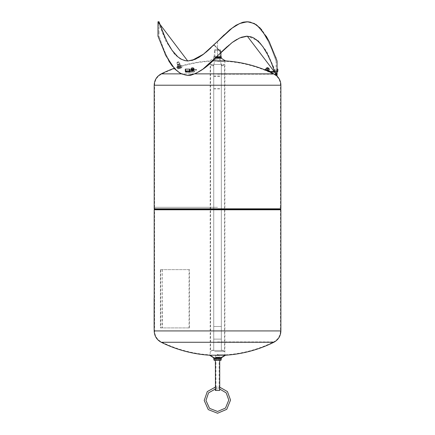 <?xml version="1.0" encoding="UTF-8"?>
<svg xmlns="http://www.w3.org/2000/svg" width="435" height="435" viewBox="0 0 435 435"><rect width="100%" height="100%" fill="white"/><g stroke="black" fill="none" stroke-linecap="round" stroke-linejoin="round"><path stroke-width="0.33" stroke-dasharray="2.17 1.63" d="M185.582 71.954L185.582 70.927L185.669 72.172L193.95 72.172L185.669 72.172L186.571 72.172L186.571 71.411L185.914 71.411L188.469 71.411A0.761 0.381 -90 0 0 188.611 71.356L190.981 69.437L196.462 69.437L194.097 71.356L196.462 69.437L190.981 69.437L188.611 71.356A0.761 0.381 -90 0 1 188.469 71.411L185.914 71.411L186.571 71.411L185.935 71.411L186.571 71.411L186.571 72.172L185.914 72.172L185.914 71.411L185.914 72.172L193.95 72.172A1.522 0.761 -90 0 1 193.95 72.172L191.4 72.172L191.4 71.411L190.008 71.367L194.097 71.356A0.761 0.381 90 0 1 193.95 71.411A0.761 0.381 90 0 0 194.097 71.356L189.992 71.356M188.469 72.172L188.469 72.172A126.639 63.32 -90 0 1 191.079 69.926A126.683 101.719 51.1 0 1 196.56 69.926A126.639 63.32 90 0 0 193.956 72.172L193.956 72.172A1.522 0.761 -90 0 0 193.956 72.172A126.639 63.32 90 0 1 196.56 69.926L196.462 69.437L196.56 69.926A126.683 101.719 51.1 0 0 191.079 69.926L190.981 69.437L191.079 69.926A126.639 63.32 -90 0 0 188.469 72.172L188.469 72.172M193.95 71.411L188.469 71.411L193.95 71.411M193.95 69.769A1.468 0.478 168.6 0 1 193.939 70.291A1.468 0.478 168.6 0 1 191.623 70.758A1.468 0.478 168.6 0 1 191.873 70.008A1.468 0.478 168.6 0 1 193.95 69.769M185.935 72.172L190.106 72.172L185.935 72.172A1.267 0.631 90 0 1 185.305 70.905L185.305 69.127L189.85 69.127L185.305 69.127L189.85 69.127L189.85 70.905L185.685 70.905L185.685 69.127L185.935 71.411L185.685 70.905L189.85 70.905L190.106 71.411L185.935 71.411L191.4 71.411L191.4 72.172L190.737 72.172L190.737 71.411L190.737 72.172L190.106 72.172A1.267 0.631 -90 0 1 189.975 72.145M189.85 70.829L185.582 70.927L190.389 70.829L189.916 70.829L190.476 70.927L190.008 70.927L190.008 72.069L190.476 72.069L190.389 70.829L186.126 70.927L186.213 72.172L186.213 70.829L190.389 70.829L190.476 72.069L190.106 72.172A1.267 0.631 90 0 1 189.47 70.905L189.47 69.127M194.325 70.013L194.266 69.399L192.618 69.399L191.03 70.013L191.09 70.633L192.738 70.633L194.195 70.111L192.738 70.633L191.09 70.633L191.03 70.013L192.618 69.399L194.266 69.399L194.325 70.013L194.092 68.882L192.509 69.497L190.862 69.497L190.802 68.882L192.39 68.262L194.032 68.262L194.266 69.399L194.032 68.262L194.092 68.882L194.032 68.262L192.39 68.262L192.618 69.399L192.39 68.262L190.802 68.882L191.09 70.633L190.862 69.497L192.509 69.497L192.738 70.633L192.509 69.497L194.092 68.882L194.325 70.013M193.629 68.17A1.468 0.478 -11.4 0 0 193.504 68.137A1.468 0.478 -11.4 0 0 191.188 68.605A1.468 0.478 -11.4 0 0 191.449 69.187A1.468 0.478 -11.4 0 0 193.336 68.85A1.468 0.478 -11.4 0 0 193.629 68.17M192.928 68.839A1.011 0.326 -11.4 0 0 193.276 68.648A1.011 0.326 -11.4 0 0 193.396 68.447A1.011 0.326 -11.4 0 0 192.335 68.328A1.011 0.326 -11.4 0 0 191.405 68.85A1.011 0.326 -11.4 0 0 192.928 68.839M193.129 67.92A1.011 0.326 -11.4 0 0 193.249 67.719A1.011 0.326 -11.4 0 0 192.188 67.599A1.011 0.326 -11.4 0 0 191.259 68.121A1.011 0.326 -11.4 0 0 192.042 68.284A1.011 0.326 -11.4 0 0 193.129 67.92M159.074 21.935L159.009 24.474L157.997 24.474L157.997 26.627L159.009 26.627L159.009 24.474L159.009 30.809L157.997 30.809L157.997 32.962L159.009 32.962L159.009 30.809L159.009 36.192L157.997 36.192L165.11 54.07M166.143 56.153L168.753 60.889M172.407 66.278L179.253 72.824L187.768 75.462L195.369 73.705L202.938 69.116L229.544 44.424L235.721 39.884L242.018 36.937L246.803 36.192L242.627 36.763L239.467 37.889L233.209 41.564L227.092 46.556L221.154 52.271L214.134 44.767L221.089 52.271M227.282 46.534L232.437 42.32M236.754 39.454L241.36 37.29M246.487 36.214L247.314 36.192L258.515 40.89L266.72 51.433L276.171 72.819M276.687 74.314L277.03 75.326M276.916 60.547L276.062 58.078M275.73 57.143L269.602 42.391M266.274 36.241L261.674 29.71M249.875 21.973L248.673 21.815M247.308 21.75L239.707 23.506L232.138 28.101L205.532 52.793L199.355 57.333L193.058 60.28L187.757 61.02M213.237 45.61L210.915 47.834M205.924 52.298L203.77 54.032M191.9 60.481L187.784 61.02L180.781 59.269L174.859 54.679L165.98 41.396L157.997 21.75M213.928 44.941L217.538 48.791L213.928 44.941M277.03 72.172L276.013 72.172L277.024 72.069A1.267 1.267 0 0 1 276.573 72.172L276.013 72.172L276.573 72.172A1.267 1.267 0 0 0 277.84 70.905L277.84 69.127L277.079 69.127L277.079 72.172M192.678 69.769A1.468 0.478 168.6 0 0 191.405 70.285A1.468 0.478 168.6 0 0 191.623 70.758A1.468 0.478 168.6 0 0 193.939 70.291A1.468 0.478 168.6 0 0 193.977 69.779A1.468 0.478 168.6 0 0 192.678 69.769M192.352 68.17A1.468 0.478 -11.4 0 1 193.504 68.137A1.468 0.478 -11.4 0 1 193.439 68.801A1.468 0.478 -11.4 0 1 191.503 69.192A1.468 0.478 -11.4 0 1 191.188 68.605A1.468 0.478 -11.4 0 1 192.352 68.17M191.405 68.839A1.011 0.326 -11.4 0 1 191.525 68.648A1.011 0.326 -11.4 0 1 192.613 68.284A1.011 0.326 -11.4 0 1 193.396 68.447A1.011 0.326 -11.4 0 1 192.466 68.969A1.011 0.326 -11.4 0 1 191.405 68.85A1.011 0.326 -11.4 0 1 191.405 68.839L191.259 68.121A1.011 0.326 -11.4 0 1 191.378 67.92A1.011 0.326 -11.4 0 1 192.466 67.555A1.011 0.326 -11.4 0 1 193.249 67.719A1.011 0.326 -11.4 0 1 192.319 68.241A1.011 0.326 -11.4 0 1 191.259 68.121L191.405 68.85M277.024 71.133A0.506 0.506 0 0 1 276.573 71.411L275.306 71.411L275.306 72.172L270.195 72.172A126.639 126.639 0 0 0 264.975 69.926L265.171 69.437L269.907 71.356A0.761 0.761 0 0 0 270.195 71.411L275.306 71.411L274.681 71.411L274.947 72.172L276.067 72.172L275.306 72.172L275.306 71.411L276.573 71.411A0.506 0.506 0 0 0 277.079 70.905L277.079 69.127M265.986 69.769L268.531 70.796L265.986 69.769M275.306 72.172L275.306 71.411L275.306 72.172M275.681 74.314L275.17 72.819M274.132 69.877L273.327 67.702M272.234 64.886L270.956 61.781M268.602 56.593L267.085 53.608M264.355 48.905L261.234 44.533M256.248 39.59L252.8 37.513M249.88 36.529L247.314 36.192M224.204 34.795L229.805 29.765L236.118 25.197L243.415 22.131M246.803 21.75L250.848 22.337L254.584 24.017L257.95 26.568L263.664 33.408L268.221 41.385L271.799 49.367L276.067 61.02L271.799 49.367L268.221 41.385L263.664 33.408L257.95 26.568L254.584 24.017L250.848 22.343L246.814 21.75M217.538 55.827L217.538 48.791L220.936 52.45L217.538 55.827L220.936 52.45L217.538 48.791L217.538 55.827C208.914 65.859 199.948 72.34 190.639 75.277L185.968 75.277C168.247 71.726 159.922 36.872 159.009 36.192C159.922 36.872 168.247 71.726 185.968 75.277C168.247 71.726 159.922 36.872 159.009 36.192C159.922 36.872 168.247 71.726 185.968 75.277L190.639 75.277L185.968 75.277L187.768 75.462M159.384 22.865L159.678 23.735M165.817 39.232L168.862 45.191M171.02 48.774L172.499 50.922M176.876 55.974L179.465 58.083M182.058 59.6L184.598 60.536M187.898 61.014L192.455 60.449L198.757 57.692L207.99 50.656L213.987 44.941M276.013 72.069L276.013 70.927L276.013 72.172L277.024 72.069L276.013 72.069M276.013 70.829L277.03 70.829L276.013 70.829M185.669 70.829L186.213 70.829L185.669 70.829M267.259 70.013L265.736 69.399L266.193 68.262L269.249 69.497L268.786 70.633L267.259 70.013L267.721 68.882M269.178 69.198L266.448 68.099M268.281 68.839L266.873 68.268L268.281 68.839M269.047 68.3L267.166 67.539M273.843 73.868L161.233 73.868M181.085 73.868L195.38 73.868M280.879 208.827L154.197 208.827M217.538 208.827L280.499 208.827L217.538 208.827M178.937 66.696C178.225 66.919 178.225 66.919 178.937 66.696C178.225 66.919 178.225 66.919 178.937 66.696L179.432 66.539L178.937 66.696L179.051 67.055L178.937 66.696L179.432 66.539M225.488 60.916L212.427 60.916M178.497 66.381L180.085 65.897L178.497 66.381M180.166 66.968L178.578 67.458L180.166 66.968M179.051 67.055C178.339 67.284 178.339 67.284 179.051 67.055C178.339 67.284 178.339 67.284 179.051 67.055L179.546 66.903M178.459 66.43L180.155 65.913L178.459 66.43M179.959 65.973L178.171 66.522L179.959 65.973M180.046 66.261L178.258 66.811L180.046 66.261M181.112 65.935L176.855 67.246L181.112 65.935M181.025 65.647L176.762 66.952L181.025 65.647M178.687 66.359L180.868 65.538L178.687 66.359M178.78 66.18L178.567 65.495L179.389 65.087L177.317 65.723L177.643 66.68M180.433 64.766L177.344 65.712L180.465 64.755L180.726 65.734M180.503 65.652L180.291 64.962M177.344 65.712L178.567 65.495M179.53 65.043L177.92 65.538L179.53 65.043M178.219 65.484L179.807 64.994L178.219 65.484M177.784 66.484L177.572 65.799M179.508 65.957L179.296 65.266M179.345 64.304L177.757 64.793L179.345 64.304M180.753 66.789L177.79 67.697L180.753 66.789M180.9 67.273L177.937 68.181L180.9 67.273M181.226 67.169L177.502 68.317L181.226 67.169M178.225 68.757L181.95 67.615L178.225 68.757M181.313 67.806L177.823 68.882L181.313 67.806M181.15 67.99L178.127 68.92L181.15 67.99M179.492 68.502L180.34 68.241L179.492 68.502M179.122 67.289L179.97 67.028L179.122 67.289M179.535 64.244L177.502 64.869L179.535 64.244M179.573 63.972L177.279 64.679L179.573 63.972M179.59 63.967L177.257 64.684L179.59 63.967M179.519 63.722L177.181 64.44L179.519 63.722M179.497 63.733L177.208 64.434L179.497 63.733M178.654 61.998L177.034 62.493L178.654 61.998M177.507 62.346L178.562 62.026L177.507 62.346M178.154 61.884L177.523 62.08L178.154 61.884M217.538 61.291L225.368 61.291L217.538 61.291M217.538 74.206L273.669 74.206L217.538 74.206M217.538 207.31L154.577 207.31L217.538 207.31M217.538 60.982L224.884 60.982L217.538 60.982M221.312 58.257L215.118 58.257M221.312 57.719L215.657 57.719M221.312 56.844L216.532 56.844M221.312 56.686L216.684 56.686M217.538 56.686L220.931 56.686L217.538 56.686M160.771 269.635L160.771 327.908L189.437 327.908L189.437 269.635L160.395 269.635L160.395 327.908L160.771 327.908M189.437 327.908L160.395 327.908M189.437 269.635L189.056 269.635L189.056 327.908M189.056 269.635L162.282 269.635L162.282 327.908M162.282 269.635L162.347 327.908M162.347 269.635L162.103 327.908M162.103 269.635L160.395 269.635M161.233 342.269L273.843 342.269M217.538 341.926L273.669 341.926L217.538 341.926M217.538 354.846L225.368 354.846L217.538 354.846M217.538 357.668L220.931 357.668L217.538 357.668M209.588 355.216L225.488 355.216M213.764 357.88L221.312 357.88M213.764 358.418L221.312 358.418M213.764 359.294L221.312 359.294M213.764 359.451L221.312 359.451M217.538 359.451L220.931 359.451L217.538 359.451M217.538 355.058L224.884 355.058L217.538 355.058M221.339 350.474L213.737 350.474L213.737 64.456L221.339 64.456L221.339 350.474L221.339 64.456L213.737 64.456L213.737 350.474L221.339 350.474L221.339 64.456L221.339 350.474L213.737 350.474L221.339 350.474L213.737 350.474L213.737 64.456L221.339 64.456L221.339 65.571L221.339 64.456L224.503 64.456L213.737 64.456L213.737 350.474L221.339 350.474L213.737 350.474L213.737 64.456L213.737 350.474L221.339 350.474M217.538 357.113L221.719 357.113L217.538 357.113M216.108 357.641L220.931 357.641L216.108 357.641M215.776 357.14L221.719 357.14L215.776 357.14M214.145 360.425L220.931 360.425M220.806 360.55L214.27 360.55M215.358 360.55L219.718 360.55L215.358 360.55M215.358 390.451L219.718 390.451M219.61 386.998L219.642 388.906L215.466 388.836L215.466 386.998M216.423 387.917L215.939 386.775C216.445 387.536 216.445 388.297 215.939 389.053L216.423 387.917M219.137 357.51L215.939 357.51L219.137 357.51L219.137 386.775L218.653 387.917L219.137 389.053C218.631 388.297 218.631 387.536 219.137 386.775L219.718 386.775M219.137 390.451L215.939 390.451L219.137 390.451L219.137 389.053L219.718 389.053M215.678 357.51L219.43 357.548L215.646 357.548L215.646 355.487L219.43 355.487L215.646 355.487L217.538 354.346L219.43 355.487L219.398 357.51M220.931 53.021L220.382 53.021M214.373 50.139L220.752 50.139L214.373 50.139M214.64 49.889L220.485 49.889L214.64 49.889M215.042 49.889L220.072 49.889L215.042 49.889M215.042 59.639L220.072 59.639L215.042 59.639M213.917 64.456L221.219 64.456L213.917 64.456M193.673 70.503A1.039 0.337 168.6 0 1 192.39 70.894A1.039 0.337 168.6 0 1 191.797 70.584A1.039 0.337 168.6 0 1 192.71 70.176A1.039 0.337 168.6 0 1 193.711 70.198A1.039 0.337 168.6 0 1 193.673 70.503M193.651 70.503A1.011 0.326 -11.4 0 0 193.771 70.301A1.011 0.326 -11.4 0 0 192.71 70.182A1.011 0.326 -11.4 0 0 191.781 70.704A1.011 0.326 -11.4 0 0 192.564 70.872A1.011 0.326 -11.4 0 0 193.651 70.503M193.782 70.6A1.142 0.37 -11.4 0 0 193.912 70.372A1.142 0.37 -11.4 0 0 193.82 70.263A1.142 0.37 -11.4 0 0 192.835 70.214A1.142 0.37 -11.4 0 0 191.808 70.6A1.142 0.37 -11.4 0 0 191.721 70.688A1.142 0.37 -11.4 0 0 191.677 70.823A1.142 0.37 -11.4 0 0 192.558 71.008A1.142 0.37 -11.4 0 0 193.782 70.6A1.142 0.37 -11.4 0 1 192.558 71.008A1.142 0.37 -11.4 0 1 191.677 70.823A1.142 0.37 -11.4 0 1 191.721 70.688A1.142 0.37 -11.4 0 1 191.808 70.6A1.142 0.37 -11.4 0 1 192.835 70.214A1.142 0.37 -11.4 0 1 193.82 70.263A1.267 0.413 168.6 0 1 192.134 70.72A1.267 0.413 168.6 0 1 191.482 70.497A1.267 0.413 168.6 0 1 192.64 69.845A1.267 0.413 168.6 0 1 193.966 69.997A1.267 0.413 168.6 0 1 193.82 70.247A1.142 0.37 -11.4 0 1 193.912 70.372A1.142 0.37 -11.4 0 1 193.782 70.6M191.83 70.72L193.934 70.481L191.83 70.72M193.602 70.247A1.011 0.326 168.6 0 1 192.515 70.611A1.011 0.326 168.6 0 1 191.732 70.448A1.011 0.326 168.6 0 1 192.199 70.057A1.011 0.326 168.6 0 1 193.716 70.046A1.011 0.326 168.6 0 1 193.602 70.247M192.237 71.215L194.059 70.459C193.129 70.089 192.303 70.263 191.579 70.981L192.237 71.215L191.579 70.981C192.303 70.263 193.129 70.089 194.059 70.459L192.237 71.215M267.166 70.247L268.341 70.72L267.166 70.247M267.063 70.503L268.025 70.894L267.063 70.503M267.025 70.6L268.085 71.025L267.025 70.6M266.976 70.72L265.926 70.274L266.976 70.72M268.341 70.72L268.145 71.215L265.812 70.225L268.145 71.215A126.683 126.683 0 0 0 268.025 71.166L268.025 70.894M214.194 56.719L220.931 56.719L220.681 57.219L214.395 57.219L220.681 57.219L220.931 56.844L214.194 56.719M213.737 65.723L212.046 65.723L213.737 65.723M221.339 65.723L223.03 65.723L221.339 65.723M210.681 64.456L213.737 64.456L210.681 64.456M213.737 350.289L212.046 350.289L213.737 350.289M221.339 350.289L223.03 350.289L221.339 350.289M214.607 351.556L224.503 351.556L214.607 351.556M191.873 70.503A1.039 0.337 168.6 0 0 191.797 70.584A1.039 0.337 168.6 0 0 192.841 70.834A1.039 0.337 168.6 0 0 193.711 70.198A1.039 0.337 168.6 0 0 192.814 70.155A1.039 0.337 168.6 0 0 191.873 70.503M191.9 70.503A1.011 0.326 -11.4 0 1 192.988 70.138A1.011 0.326 -11.4 0 1 193.771 70.301A1.011 0.326 -11.4 0 1 192.841 70.829A1.011 0.326 -11.4 0 1 191.781 70.704A1.011 0.326 -11.4 0 1 191.9 70.503M193.803 70.72L191.704 70.954L193.803 70.72M191.846 70.247A1.011 0.326 168.6 0 0 191.732 70.448A1.011 0.326 168.6 0 0 192.77 70.573A1.011 0.326 168.6 0 0 193.716 70.057A1.011 0.326 168.6 0 0 193.716 70.046A1.011 0.326 168.6 0 0 192.933 69.883A1.011 0.326 168.6 0 0 191.846 70.247M191.628 70.247A1.267 0.413 168.6 0 0 191.482 70.497A1.267 0.413 168.6 0 0 192.134 70.72A1.267 0.413 168.6 0 0 193.396 70.475A1.267 0.413 168.6 0 0 193.966 69.997A1.267 0.413 168.6 0 0 192.988 69.79A1.267 0.413 168.6 0 0 191.628 70.247M154.197 327.908L154.197 298.013M154.12 327.908L154.12 298.013M217.538 41.385L217.538 48.421L217.538 41.385M185.305 70.905L189.47 70.905M276.013 70.927L277.024 70.927L276.013 70.927M185.582 70.927L186.126 70.927L185.582 70.927M280.879 85.216L154.197 85.216M181.281 67.207L177.469 68.382L181.281 67.207M178.171 68.719L181.982 67.55L178.171 68.719M181.259 67.871L177.92 68.893L181.259 67.871M178.899 62.161L176.86 62.792L178.899 62.161M177.562 62.2L178.404 61.944L177.562 62.2M217.538 85.216L280.499 85.216L217.538 85.216M154.528 209.017L280.548 209.017M154.3 209.409L280.776 209.409M154.197 209.79L280.879 209.79M154.197 330.921L280.879 330.921M217.538 209.208L280.222 209.208L217.538 209.208M217.538 209.599L280.45 209.599L217.538 209.599M217.538 209.79L280.499 209.79L217.538 209.79M217.538 330.921L280.499 330.921L217.538 330.921M213.737 76.049L221.339 76.049M213.737 88.68L221.339 88.68M213.737 326.484L221.339 326.484L213.737 326.484M213.737 339.115L221.339 339.115L213.737 339.115M213.737 76.337L221.339 76.337M213.737 88.865L221.339 88.865M221.339 65.571L223.389 65.571L221.339 65.571M211.78 65.571L213.737 65.571L211.78 65.571M213.737 350.441L211.687 350.441L213.737 350.441M221.339 350.441L223.389 350.441L221.339 350.441M215.483 387.036L219.572 387.09M193.249 67.719L193.396 68.447L193.249 67.719M247.308 36.192L246.803 36.192M276.067 70.829L276.067 61.02L277.079 61.02M188.29 61.02L187.784 61.02M276.067 72.172L275.98 75.211M213.764 56.686L213.764 58.257L209.588 60.916A126.683 126.683 0 0 0 180.4 66.234L180.509 66.599A126.302 126.302 0 0 1 209.708 61.291L210.192 60.982L210.192 355.058L214.145 357.641L209.708 354.846A126.302 126.302 0 0 1 161.407 341.926C157.046 339.55 154.768 335.88 154.577 330.921L154.577 209.79L154.958 207.31M178.219 66.506L178.393 66.865A126.683 126.683 0 0 0 174.13 68.338M180.394 66.898L180.155 65.913M178.578 67.458L178.508 67.229A126.302 126.302 0 0 0 161.407 74.206C157.046 76.587 154.768 80.252 154.577 85.216L154.577 207.31M180.291 66.185L180.204 65.897M178.258 66.811L178.171 66.522M181.7 65.756L181.607 65.468M176.855 67.246L176.762 66.952M179.573 64.233L179.856 64.94M177.757 64.793L177.92 65.538M181.33 67.142L181.177 66.658M177.937 68.181L177.79 67.697M177.687 68.92L177.502 68.317M181.95 67.615L181.765 67.006M178.127 68.92L177.823 68.882M180.34 68.241L179.97 67.028M179.372 68.54L178.997 67.327M179.829 64.157L179.905 63.869M177.034 62.493L177.208 64.434M178.883 61.928L179.824 63.63M177.523 62.08L177.355 62.395M178.247 61.857L178.562 62.026M280.499 207.31L280.499 85.216C280.309 80.252 278.03 76.587 273.669 74.206A126.302 126.302 0 0 0 225.368 61.291L224.884 60.982L224.884 355.058L220.931 357.641L225.368 354.846A126.302 126.302 0 0 0 273.669 341.926C278.03 339.55 280.309 335.88 280.499 330.921L280.499 209.79L280.118 207.31M215.358 389.053L215.939 389.053L215.939 390.451M215.358 386.775L215.939 386.775L215.939 357.51M214.145 56.686L214.591 49.889M220.485 49.889L220.904 52.515M221.219 64.456L220.072 59.639L220.072 49.889M213.857 64.456L215.004 59.639L215.004 49.889M191.482 70.497L191.579 70.981L191.482 70.497M193.966 69.997L194.059 70.459L193.966 69.997M266.225 69.866L265.926 70.274A126.683 126.683 0 0 0 265.812 70.225L265.992 69.774M214.145 56.719L214.395 57.219L214.145 56.719M213.482 65.723L213.482 64.962M221.594 65.723L221.594 64.962M223.03 350.289L224.503 351.556L224.503 64.456L223.03 65.723M212.046 350.289L210.573 351.556L210.573 64.456L212.046 65.723"/><path stroke-width="0.65" d="M189.975 72.145A1.267 0.631 -90 0 1 189.47 70.905L189.47 69.127L189.85 69.127L189.992 71.356M185.935 72.172A1.267 0.631 -90 0 1 185.305 70.905L185.305 69.127L189.47 69.127M189.85 70.829L189.916 72.172L185.582 71.954M277.03 75.326L247.308 36.192L239.707 37.948L232.138 42.538L202.938 69.116L195.369 73.705L187.768 75.462L180.77 73.705L174.848 69.116L165.974 55.827L157.997 36.192L157.997 21.75L187.757 61.02L195.358 59.269L202.933 54.679L232.149 28.09L239.718 23.501L247.325 21.75L254.317 23.512L260.233 28.106L269.107 41.396L276.916 60.547M165.11 54.07L166.143 56.153M168.753 60.889L172.407 66.278M221.089 52.271L227.282 46.534M232.437 42.32L236.754 39.454M241.36 37.29L246.487 36.214M276.171 72.819L276.687 74.314M276.062 58.078L275.73 57.143M269.602 42.391L266.274 36.241M261.674 29.71L256.291 24.703L249.875 21.973M248.673 21.815L242.556 22.337L236.118 25.197L229.805 29.765L217.538 41.385L224.204 34.795M213.987 44.941L213.237 45.61M210.915 47.834L205.924 52.298M203.77 54.032L191.9 60.481M277.079 70.829L277.079 75.462L276.296 75.462C279.27 78.034 280.798 81.285 280.879 85.216L154.197 85.216C154.398 80.1 156.741 76.315 161.233 73.868L181.085 73.868M274.132 69.877L274.681 71.411L270.195 71.411A0.761 0.761 0 0 1 269.907 71.356L265.171 69.437L264.975 69.926A126.639 126.639 0 0 1 270.184 72.172A1.522 1.522 0 0 1 270.184 72.172L274.947 72.172L275.17 72.819M277.024 71.133A0.506 0.506 0 0 0 277.079 70.905L277.079 69.127L277.84 69.127L277.84 70.905A1.267 1.267 0 0 1 277.024 72.085M276.002 75.277L271.271 62.52L267.623 54.636L263.017 46.904L258.83 41.852L253.909 38.068L251.153 36.877L247.053 36.192M275.98 75.211L275.681 74.314M273.327 67.702L272.234 64.886M270.956 61.781L268.602 56.593M267.085 53.608L264.355 48.905M261.234 44.533L256.248 39.59M252.8 37.513L249.88 36.529M243.415 22.131L247.325 21.75M188.012 61.02L184.88 60.612L181.167 59.144L177.795 56.795L172.059 50.308L167.453 42.576L163.805 34.691L159.009 21.75L157.997 21.75M159.074 21.935L159.384 22.865M159.678 23.735L165.817 39.232M168.862 45.191L171.02 48.774M172.499 50.922L176.876 55.974M179.465 58.083L182.058 59.6M184.598 60.536L187.898 61.014M187.768 75.462L190.639 75.277C199.948 72.34 208.914 65.859 217.538 55.827M267.721 68.882L269.249 69.497L268.786 70.633L265.736 69.399L266.193 68.262L267.721 68.882L267.259 70.013M266.247 68.126L269.303 69.361M266.873 68.268L267.166 67.539L269.047 68.3L268.754 69.029M195.38 73.868L273.843 73.868L276.067 75.277M154.197 85.216L154.197 208.827L280.879 208.827L280.879 85.216M212.427 60.916L225.488 60.916A126.683 126.683 0 0 1 264.991 69.888M215.118 58.257L221.312 58.257L225.488 60.916M215.657 57.719L221.312 57.719L221.312 58.257M216.532 56.844L221.312 56.844L221.312 57.719M216.684 56.686L221.312 56.844M225.488 355.216L209.588 355.216L213.764 357.88L221.312 357.88L225.488 355.216A126.683 126.683 0 0 0 273.838 342.269L161.233 342.269C156.741 339.817 154.398 336.037 154.197 330.921L280.879 330.921L280.879 209.79L154.197 209.79L154.3 209.409L280.776 209.409L280.548 209.017L154.577 208.827M221.312 357.88L221.312 358.418L213.764 358.418L213.764 357.88M221.312 358.418L221.312 359.294L213.764 359.294L213.764 358.418M221.312 359.294L213.764 359.294M220.931 359.451L220.931 360.425L214.145 360.425L214.145 359.451M214.145 360.425L220.931 360.425M215.466 386.998L215.358 360.55M215.358 386.775L215.358 389.053L208.55 392.849L205.972 400.445L209.523 408.351L217.56 411.477L225.488 408.084L228.772 400.064L226.189 392.854L219.718 389.053L219.61 386.998M219.718 389.053L219.718 390.451L215.358 390.451L215.358 389.053M220.382 53.021L220.931 53.021L220.931 56.686M154.12 298.013L154.12 327.403M154.197 298.013L154.197 327.403M154.197 330.921L154.12 327.908M189.47 70.905L185.305 70.905M219.572 387.09L227.429 391.571L230.545 400.091L226.727 409.346L217.565 413.25L208.283 409.623L204.2 400.477L207.288 391.592L215.483 387.036M277.079 61.02L277.079 69.127M273.838 73.868A126.683 126.683 0 0 0 270.282 72.172M174.13 68.338A126.683 126.683 0 0 0 161.238 73.868M154.528 209.017L154.3 209.409M280.879 209.79L280.776 209.409M154.197 209.79L154.197 297.502M273.843 342.269C278.335 339.817 280.678 336.037 280.879 330.921M161.238 342.269A126.683 126.683 0 0 0 209.588 355.216M219.718 386.775L219.718 360.55M220.904 52.515L220.931 53.021"/></g></svg>

